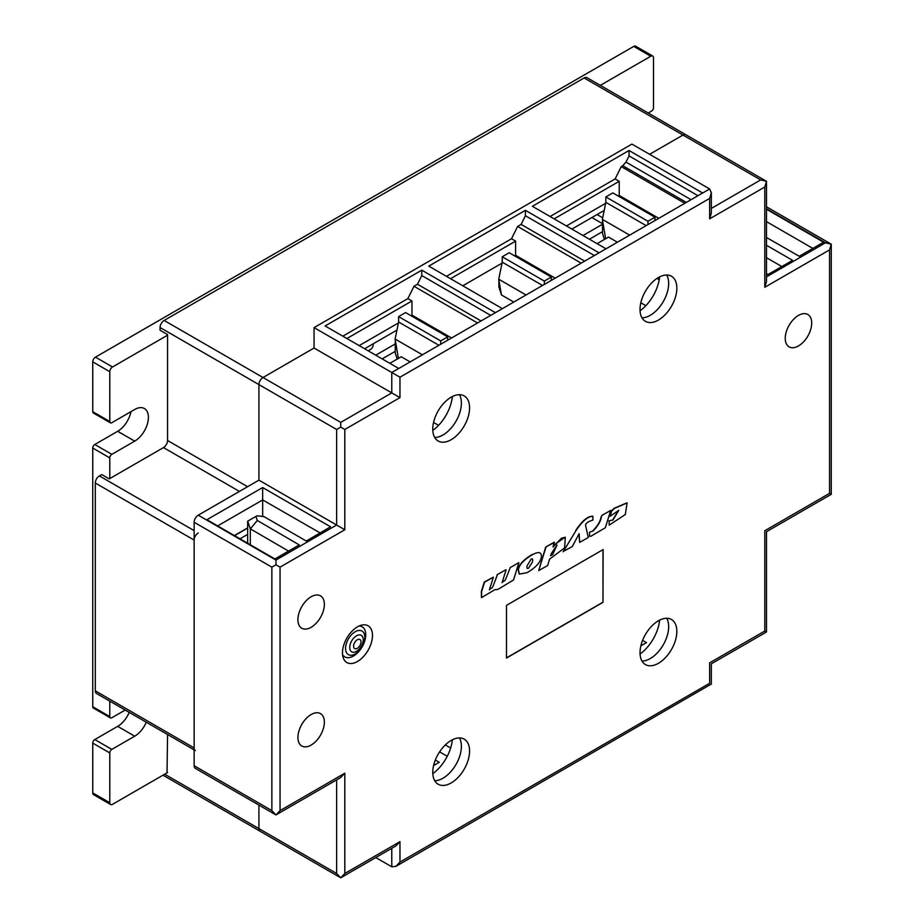 <?xml version="1.0" encoding="UTF-8"?>
<svg xmlns="http://www.w3.org/2000/svg" width="924" height="924" viewBox="0 0 924 924"><rect width="100%" height="100%" fill="white"/><g stroke="black" fill="none" stroke-linecap="round" stroke-linejoin="round"><path stroke-width="1.39" d="M395.264 351.328L382.166 358.882M395.264 343.924L375.756 355.186M359.113 626.01A17.36 10.025 -60 0 1 365.742 634.765A17.36 10.025 -60 0 1 356.375 653.938A17.36 10.025 -60 0 1 342.573 654.666M364.818 637.283A13.617 7.854 -60 0 1 350.381 655.243A13.617 7.854 -60 0 1 350.381 636.001A13.617 7.854 -60 0 1 364.818 637.283M363.213 639.697A9.529 5.509 -60 0 1 353.107 652.275A9.529 5.509 -60 0 1 353.107 638.796A9.529 5.509 -60 0 1 363.213 639.697M360.995 641.926A5.221 3.015 -60 0 1 355.451 648.821A5.221 3.015 -60 0 1 355.451 641.429A5.221 3.015 -60 0 1 360.995 641.926M440.702 344.248L440.702 340.91L398.602 316.597L398.602 322.014L438.9 345.287M398.602 316.597L405.578 312.566L447.69 336.879L447.69 340.217M440.702 340.91L447.69 336.879M398.602 322.014L395.102 339.039L398.406 358.385M422.418 354.804L395.345 339.177M411.977 316.262L411.977 315.13L442.654 332.836L441.672 333.402M397.193 359.089L395.264 353.107L395.264 339.131M617.405 242.227L608.5 237.087L597.112 243.659M619.23 196.604L619.23 195.461L658.812 218.318M649.907 213.178L648.925 213.744M646.165 225.629L605.855 202.356L602.356 219.381L605.659 238.727M629.671 235.146L602.61 219.519M647.967 224.59L647.967 221.252L654.943 217.221L654.943 220.559M647.967 221.252L605.855 196.939L605.855 202.356M605.855 196.939L612.831 192.908L654.943 217.221M604.446 239.432L602.529 233.449L602.529 219.473M571.887 229.094L604.192 210.441M566.435 225.953L605.659 203.303M618.248 196.038L619.23 195.461L619.23 181.3L554.157 218.861M619.23 181.3L615.141 178.933L550.069 216.505M311.134 745.079A18.699 10.799 -60 0 1 301.79 746.003A18.699 10.799 -60 0 1 301.79 724.404A18.699 10.799 -60 0 1 320.489 713.605A18.699 10.799 -60 0 1 323.354 728.597A18.699 10.799 -60 0 1 311.134 745.079M450.646 748.013L445.31 744.929M439.593 751.859L447.251 756.282M433.587 765.546L439.247 762.288L435.331 760.025M250.312 544.756L250.312 528.84L257.311 520.489L255.902 516.424L256.976 515.811L263.998 516.62L306.352 541.071L330.549 526.796L306.294 541.037M217.671 525.906L262.659 499.93L262.647 487.537L206.93 519.715L274.936 558.974L299.284 544.917L257.311 520.489M262.659 516.47L262.659 499.93L320.085 532.905M330.549 526.796L262.647 487.537M247.667 527.881L234.373 535.55M247.667 543.231L247.667 521.182L250.312 528.84L288.565 551.097M255.902 516.424L247.667 521.182M711.341 208.42L760.695 179.914L766.481 181.3L766.481 281.577L764.795 287.283L764.795 187.006L766.481 181.3L685.874 134.754A5.787 3.338 120 0 0 682.975 135.043A5.787 3.338 -60 0 1 685.874 134.754L587.017 77.685A5.787 3.338 120 0 0 584.118 77.974L164.149 320.443A5.787 3.338 120 0 0 160.06 327.523L258.916 384.603L258.916 480.157L336.636 525.028L275.953 560.059L198.233 515.188L258.916 480.157L258.916 384.603A5.787 3.338 -60 0 1 263.005 377.512A5.787 3.338 120 0 0 258.916 384.603L336.636 429.475L340.725 427.107L340.725 422.383L263.005 377.512L314.056 348.036L314.056 327.616L391.776 372.499L398.764 368.468L325.121 325.953L421.783 270.154L421.783 275.571L417.486 284.245L481.058 320.951M477.546 322.973L413.975 286.267L417.486 284.245M490.713 315.373L421.783 275.571M398.764 368.468L495.414 312.659L421.783 270.154M525.409 210.326L599.041 252.83L502.39 308.639L428.759 266.124L525.409 210.326L525.409 215.742L521.113 224.417L517.613 226.438L511.515 238.762L446.442 276.334M544.34 284.419L544.34 281.081L551.316 277.05L509.205 252.737L502.229 256.768L502.229 262.185L498.729 279.21L501.455 294.952L498.902 286.983L498.902 279.302M514.622 255.867L515.604 255.301L555.185 278.147M462.808 285.782L502.032 263.132M513.767 302.067L501.455 294.952M450.531 278.69L515.604 241.129L515.604 255.301M515.604 241.129L511.515 238.762M594.351 255.544L525.409 215.742M584.684 261.122L521.113 224.417M581.184 263.144L517.613 226.438M551.316 277.05L551.316 280.388M544.34 281.081L502.229 256.768M542.527 285.458L502.229 262.185M526.045 294.975L498.972 279.348M764.795 187.006L709.644 218.838L709.644 198.417L711.341 192.723L709.644 188.97L631.924 144.098L314.056 327.616M532.386 206.295L629.036 150.497L702.667 193L606.017 248.799L532.386 206.295M709.644 198.417L399.965 377.211L391.776 372.488L391.776 392.908L314.056 348.036L263.005 377.512L164.149 320.443M399.965 377.211L399.965 397.632L391.776 392.908L340.725 422.383M399.965 397.632L344.814 429.475L340.725 427.107M344.814 429.475L344.814 529.752L336.636 525.028L336.636 429.475M344.814 529.752L280.053 567.14L275.953 564.783L275.953 560.059M198.233 515.188A5.787 3.338 120 0 0 194.144 522.268L194.144 765.73A5.787 3.338 120 0 0 195.345 768.375L275.953 814.922L271.864 810.602L194.144 765.73M271.864 810.602L271.864 567.14L275.953 564.783M280.053 567.14L280.053 810.602L275.953 814.922L340.725 777.523L344.814 773.203L344.814 873.48L340.725 877.8L336.636 873.48L258.916 828.609A5.787 3.338 120 0 0 260.106 831.254A5.787 3.338 -60 0 1 258.916 828.609L258.916 805.081L258.916 828.609L164.68 774.197M344.814 873.48L399.965 841.649L395.865 845.968L340.725 877.8L162.982 775.178M399.965 841.649L399.965 862.069L395.865 866.389L391.776 866.793L375.791 857.553M399.965 862.069L709.644 683.263C711.85 684.545 711.85 684.545 709.644 683.263L709.644 662.855C711.85 664.125 711.85 664.125 709.644 662.855L764.795 631.011L766.481 631.993L766.481 531.716L831.254 494.317L831.254 244.179L825.467 242.804L766.481 276.853M760.695 179.914L682.975 135.043L649.607 154.308L682.975 135.043L584.118 77.974M709.644 218.838L711.341 213.144L711.341 192.723M767.856 274.382L766.481 273.758M766.481 257.68L781.739 266.482M766.481 221.633L812.854 248.406M766.481 273.781L767.856 274.578L792.584 260.349L766.481 245.276M766.481 237.503L799.237 256.271L823.596 242.203L766.481 209.24M764.795 631.011L764.795 530.734C767.001 532.016 767.001 532.016 764.795 530.734L829.556 493.347L829.556 249.884L831.254 244.179L766.481 206.791M637.04 175.733L638.576 174.844L637.04 175.733M640.852 645.888L646.5 642.619L642.584 640.367M395.865 866.389L711.18 684.153M829.556 493.347L831.254 494.317M506.491 657.9L602.979 602.194L602.979 549.664M603.118 602.275L506.491 658.061L506.491 605.37L603.118 549.584L602.979 602.194M432.802 773.677A31.82 18.364 120 0 0 452.367 739.789M434.73 780.734A26.034 15.027 120 0 0 442.989 778.227A26.034 15.027 120 0 0 459.436 737.929M451.178 782.951A26.034 15.027 -60 0 1 438.161 784.233A26.034 15.027 -60 0 1 438.161 754.18A26.034 15.027 -60 0 1 464.195 739.154A26.034 15.027 -60 0 1 468.179 760.013A26.034 15.027 -60 0 1 451.178 782.951M640.066 654.019A31.82 18.364 120 0 0 659.632 620.131M641.984 661.076A26.034 15.027 120 0 0 663.27 644.825A26.034 15.027 120 0 0 666.701 618.271M658.431 620.778A26.034 15.027 -60 0 1 671.448 619.484A26.034 15.027 -60 0 1 671.448 649.549A26.034 15.027 -60 0 1 645.414 664.575A26.034 15.027 -60 0 1 641.429 643.716A26.034 15.027 -60 0 1 658.431 620.778M640.066 310.776A31.82 18.364 120 0 0 659.632 276.888M641.984 317.833A26.034 15.027 120 0 0 650.253 315.327A26.034 15.027 120 0 0 666.701 275.029M658.431 320.051A26.034 15.027 -60 0 1 645.414 321.333A26.034 15.027 -60 0 1 645.414 291.279A26.034 15.027 -60 0 1 671.448 276.241A26.034 15.027 -60 0 1 675.444 297.112A26.034 15.027 -60 0 1 658.431 320.051M798.475 345.946A18.699 10.799 -60 0 1 789.119 346.881A18.699 10.799 -60 0 1 789.119 325.283A18.699 10.799 -60 0 1 807.819 314.483A18.699 10.799 -60 0 1 810.694 329.464A18.699 10.799 -60 0 1 798.475 345.946M432.802 430.434A31.82 18.364 120 0 0 452.367 396.558M434.73 437.491A26.034 15.027 120 0 0 456.006 421.24A26.034 15.027 120 0 0 459.436 394.687M451.178 397.193A26.034 15.027 -60 0 1 464.195 395.911A26.034 15.027 -60 0 1 464.195 425.964A26.034 15.027 -60 0 1 438.161 441.002A26.034 15.027 -60 0 1 434.164 420.131A26.034 15.027 -60 0 1 451.178 397.193M311.134 596.765A18.699 10.799 -60 0 1 320.489 595.841A18.699 10.799 -60 0 1 320.489 617.44A18.699 10.799 -60 0 1 301.79 628.239A18.699 10.799 -60 0 1 298.914 613.247A18.699 10.799 -60 0 1 311.134 596.765M342.585 654.758A17.36 10.025 120 0 0 344.756 656.86M362.104 626.795A17.36 10.025 120 0 0 359.205 625.964M342.481 652.829A21.217 12.243 -60 0 1 361.838 625.074A21.217 12.243 -60 0 1 368.087 650.288A21.217 12.243 -60 0 1 343.127 657.484A21.217 12.243 -60 0 1 342.481 652.829M697.978 195.715L629.036 155.913L629.036 150.497M629.036 155.913L625.975 162.104L691.071 199.7M686.347 202.425L622.776 165.719L625.975 162.104M684.811 203.315L621.24 166.609L615.141 178.933M621.24 166.609L622.776 165.719M438.577 425.352L433.564 422.453M645.841 305.694L640.817 302.795M364.622 348.764L396.939 330.111M442.654 332.836L451.559 337.976M410.141 361.896L401.235 356.756L389.847 363.328M359.17 345.611L398.406 322.961M410.984 315.696L411.977 315.13L411.977 300.958L346.904 338.519M342.816 336.163L407.877 298.591L411.977 300.958M413.975 286.267L407.877 298.591M234.557 535.666L247.667 528.089M240.009 538.808L247.667 534.395M195.345 750.565A5.787 3.338 -60 0 1 194.144 747.92L194.144 540.078A5.787 3.338 -60 0 1 198.233 532.998M160.06 327.523L160.06 330.238L167.567 334.58L167.567 440.505A5.787 3.338 -60 0 1 163.479 447.586L109.24 478.898L101.732 474.566L99.376 475.918A5.787 3.338 120 0 0 95.288 483.009L95.288 690.84A5.787 3.338 120 0 0 96.489 693.485L194.144 749.872M167.567 734.534L167.025 772.845M624.774 168.653L626.31 167.764M373.204 343.809L373.204 344.779A3.8 2.195 120 0 1 370.524 349.434L368.156 350.797M602.679 217.798L597.077 214.553M659.366 278.886L658.292 279.51L658.292 277.616M117.671 431.289L94.791 444.502A2.888 1.675 120 0 0 92.746 448.048L109.794 457.888A2.888 1.675 -60 0 1 111.839 454.342L134.708 441.129L117.671 431.289A19.381 11.192 120 0 0 130.954 411.654M109.794 421.517L92.746 411.677L92.746 361.873L109.794 371.714L109.794 421.517A2.888 1.675 -60 0 0 110.395 422.834A2.888 1.675 -60 0 0 111.839 422.695L134.708 409.482A19.381 11.192 -60 0 1 144.398 408.524A19.381 11.192 -60 0 1 147.366 424.058A19.381 11.192 -60 0 1 134.708 441.129M109.794 371.714A3.858 2.229 -60 0 1 112.52 366.99L95.472 357.149A3.858 2.229 120 0 0 92.746 361.873M109.794 457.888L109.794 478.586M109.794 701.166L109.794 716.574L92.746 706.733A2.888 1.675 120 0 0 93.347 708.061L110.395 717.902A2.888 1.675 -60 0 1 109.794 716.574M125.179 710.048L111.839 717.752A2.888 1.675 -60 0 1 110.395 717.902M146.258 722.221A19.381 11.192 -60 0 1 134.708 736.197L111.839 749.399A2.888 1.675 -60 0 0 109.794 752.944L109.794 802.737L92.746 792.896A3.858 2.229 120 0 0 93.543 794.663L110.591 804.504A3.858 2.229 -60 0 1 109.794 802.737M167.567 772.533L112.52 804.319A3.858 2.229 -60 0 1 110.591 804.504M648.209 113.017L651.466 111.146A2.888 1.675 -60 0 0 653.511 107.6L653.511 57.808A3.858 2.229 -60 0 0 652.714 56.041L635.666 46.2A3.858 2.229 120 0 0 633.737 46.396L650.785 56.237A3.858 2.229 -60 0 1 652.714 56.041M650.785 56.237L600.323 85.366M167.567 335.204L112.52 366.99M92.746 411.677A2.888 1.675 120 0 0 93.347 412.993L110.395 422.834M95.472 357.149L633.737 46.396M92.746 792.896L92.746 743.104L109.794 752.944M134.708 736.197L117.671 726.356L94.791 739.558A2.888 1.675 120 0 0 92.746 743.104M117.671 726.356A19.381 11.192 120 0 0 129.21 712.381M92.746 706.733L92.746 448.048M602.529 231.658L589.431 239.224M602.529 224.266L583.021 235.528M592.908 516.354L592.642 516.193C587.745 516.135 582.108 520.882 575.733 530.445L575.999 530.607C582.386 521.044 588.022 516.285 592.908 516.354L592.838 520.154C588.241 521.459 585.804 523.134 585.539 525.236L588.276 537.491L579.683 542.388L578.909 534.164M579.683 542.388L579.14 533.726L572.233 546.627L563.432 551.316M563.143 551.801L575.999 530.607M532.64 554.55C539.212 551.143 542.076 552.252 541.221 557.865C539.859 563.074 535.135 568.006 527.061 572.661L519.334 574.104L518.387 569.519C519.404 564.564 524.151 559.574 532.64 554.55L532.363 554.388C523.885 559.413 519.138 564.402 518.121 569.357L518.387 569.519M519.196 574.023L518.121 569.357M527.188 568.341L528.413 568.329C526.934 568.745 526.53 567.867 527.177 565.673L531.265 558.951C532.721 558.466 533.067 559.563 532.316 562.242L528.413 568.329L527.315 568.445M592.619 531.069C597.597 525.883 600.427 521.182 601.074 516.978L601.963 515.361L610.695 510.394L605.37 527.72L590.817 536.301L589.558 536.267L589.581 532.189L592.619 531.069M592.885 531.231C597.874 526.045 600.692 521.344 601.351 517.14M505.832 569.762L496.997 574.797L505.832 569.762M506.109 569.923L502.067 582.628C505.982 578.355 503.349 585.423 509.54 569.392L510.152 567.613L518.884 562.647L513.536 579.995C494.536 591.337 499.376 589.108 494.779 589.72L481.566 597.609L481.635 591.579L484.569 582.178L493.416 577.142L484.303 582.016L481.358 591.429L481.439 597.516M493.416 577.142L489.373 589.847C493.312 585.573 490.69 592.63 496.627 576.749L497.262 574.959M552.644 554.562L550.531 555.763L551.27 553.649L557.033 545.021L552.644 554.562L556.86 544.987M545.668 547.077L554.192 542.226L553.037 546.973L561.399 538.242L565.315 537.248L564.599 547.897L549.561 559.136L547.655 565.511L538.704 570.605L545.668 547.077L554.458 542.388M538.704 570.605L545.934 547.239M553.557 545.322L565.176 537.179M613.005 519.981L608.939 520.905L613.005 519.981L618.757 510.36L610.186 516.239L611.723 510.706L614.021 508.339L626.957 502.841M609.182 524.947L609.205 521.067M611.988 510.868L614.287 508.5L627.096 502.91L625.317 514.529L609.182 525.121M612.727 519.819L618.606 510.302M610.429 515.523L610.186 516.239M495.414 312.659L502.39 308.639M271.864 567.14L194.144 522.268M336.636 779.891L336.636 873.48M280.053 810.602L344.814 773.203M391.776 848.324L391.776 866.793M766.481 208.743L825.467 242.804M829.556 249.884L764.795 287.283M702.667 193L709.644 188.97M599.041 252.83L606.017 248.799M194.144 540.078L95.288 483.009M99.376 475.918L194.144 530.63M95.288 690.84L194.144 747.92M239.397 491.418L163.479 447.586M167.567 440.505L247.574 486.694M94.791 444.502L111.839 454.342M94.791 739.558L111.839 749.399M766.481 631.993L711.341 663.825L711.341 684.245M602.529 223.689L591.891 217.544"/></g></svg>
